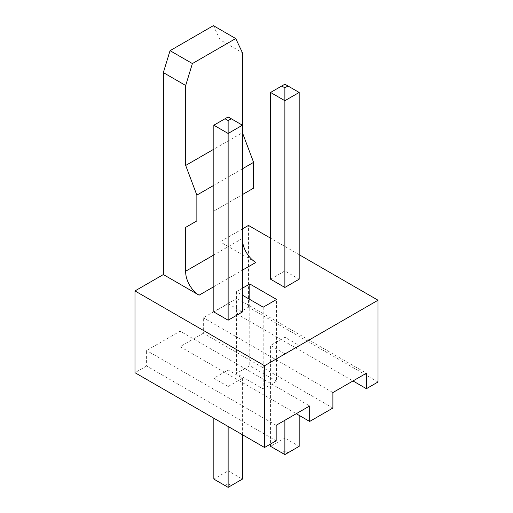 <?xml version="1.0" encoding="UTF-8"?>
<svg xmlns="http://www.w3.org/2000/svg" width="513" height="513" viewBox="0 0 513 513"><rect width="100%" height="100%" fill="white"/><g stroke="black" fill="none" stroke-linecap="round" stroke-linejoin="round"><path stroke-width="0.38" stroke-dasharray="2.56 1.92" d="M378.017 381.986L248.459 307.184L236.846 313.892L236.846 298.412L366.404 373.214M332.892 408.034L203.334 333.238L203.334 317.759L236.846 298.412M203.334 333.238L180.108 346.647L180.108 331.174L309.666 405.969M276.154 440.795L146.596 365.993L146.596 350.514L180.108 331.174M146.596 365.993L134.983 372.701M213.389 25.65L220.09 39.834L242.425 52.73M242.425 228.901L220.09 241.796L220.09 39.834M248.459 307.184L248.459 225.419M213.838 311.955L228.131 303.702L228.131 116.958L242.425 125.21L242.425 132.694L213.838 149.2M236.846 313.892L352.995 380.954M332.892 392.56L203.334 317.759M284.869 420.288L284.869 353.739L299.162 345.486L284.869 337.233L270.575 345.486L270.575 444.014M284.869 353.739L270.575 345.486M180.108 346.647L296.264 413.709M276.603 381.21L249.799 365.737L236.397 373.47L263.201 388.95L276.603 381.21L276.603 299.445M276.154 425.315L146.596 350.514M228.131 426.476L228.131 386.501L213.838 378.241L213.838 418.223M228.131 386.501L242.425 378.241L228.131 369.988L213.838 378.241M299.162 254.692L270.575 238.186M255.827 262.432L220.09 241.796M228.131 303.702L242.425 311.955M242.425 288.223L236.397 291.705L242.425 295.187M270.575 279.2L284.869 270.947L299.162 279.2M253.595 188.149L242.425 194.594L242.425 238.442A19 10.965 -120 0 0 242.425 239.924M242.425 168.803L213.838 185.308M287.998 452.787L284.869 450.985L284.869 438.083L299.162 446.342L284.869 454.595L270.575 446.342L284.869 438.083L284.869 337.233M299.162 415.389L299.162 345.486M249.799 299.445L249.799 365.737M236.397 291.705L236.397 373.47M263.201 307.184L263.201 388.95M225.002 485.542L228.131 483.74L228.131 470.844L213.838 479.097L228.131 487.35L242.425 479.097L228.131 470.844L228.131 369.988M242.425 434.729L242.425 378.241M242.425 238.442L213.838 254.955M228.131 116.958L213.838 125.21M299.162 92.455L284.869 84.203L284.869 270.947M284.869 84.203L270.575 92.455M213.838 211.106L242.425 194.594L213.838 211.106M284.869 450.985L281.74 452.787M228.131 483.74L231.26 485.542M213.838 286.677L242.425 270.171"/><path stroke-width="0.77" d="M192.394 63.567L235.724 38.546L213.389 25.65L170.053 50.672L192.394 63.567L185.687 85.491L185.687 165.449L196.857 195.113L196.857 220.904L185.687 227.355L185.687 271.204A19 10.965 -120 0 0 199.095 295.187L163.352 274.558L134.983 290.935L264.541 365.731L378.017 300.22L299.162 254.692M296.264 413.709L309.666 421.449L309.666 405.969L276.154 425.315L276.154 440.795L264.541 447.496L134.983 372.701L134.983 290.935M163.352 274.558L163.352 72.596L185.687 85.491M170.053 50.672L163.352 72.596M270.575 238.186L248.459 225.419L242.425 228.901M213.838 149.2L185.687 165.449M235.724 38.546L242.425 52.73L242.425 125.21L228.131 133.463L213.838 125.21L213.838 311.955L228.131 320.208L228.131 120.568L225.002 118.766L213.838 125.21M352.995 380.954L366.404 388.694L378.017 381.986L378.017 300.22M366.404 388.694L366.404 373.214L332.892 392.56L332.892 408.034L309.666 421.449M264.541 447.496L264.541 365.731M228.131 120.568L231.26 118.766L242.425 125.21L242.425 311.955L228.131 320.208M242.425 295.187L263.201 307.184L276.603 299.445L249.799 283.971L242.425 288.223M270.575 279.2L284.869 287.453L284.869 100.708L270.575 92.455L270.575 279.2M299.162 92.455L287.998 86.004L284.869 87.813L284.869 100.708L299.162 92.455L299.162 279.2L284.869 287.453M242.425 132.694L253.595 162.352L253.595 188.149L242.425 194.594M242.425 239.924A19 10.965 -120 0 0 255.827 262.432L242.425 270.171M253.595 162.352L242.425 168.803M213.838 185.308L196.857 195.113M270.575 444.014L270.575 446.342L284.869 454.595L299.162 446.342L299.162 415.389M284.869 454.595L284.869 420.288M249.799 283.971L249.799 299.445M213.838 418.223L213.838 479.097L228.131 487.35L228.131 426.476M228.131 487.35L242.425 479.097L242.425 434.729M213.838 254.955L185.687 271.204M185.687 227.355L196.857 220.904M231.26 118.766L228.131 116.958L225.002 118.766M284.869 87.813L281.74 86.004L270.575 92.455M287.998 86.004L284.869 84.203L281.74 86.004M199.095 295.187L213.838 286.677"/></g></svg>
